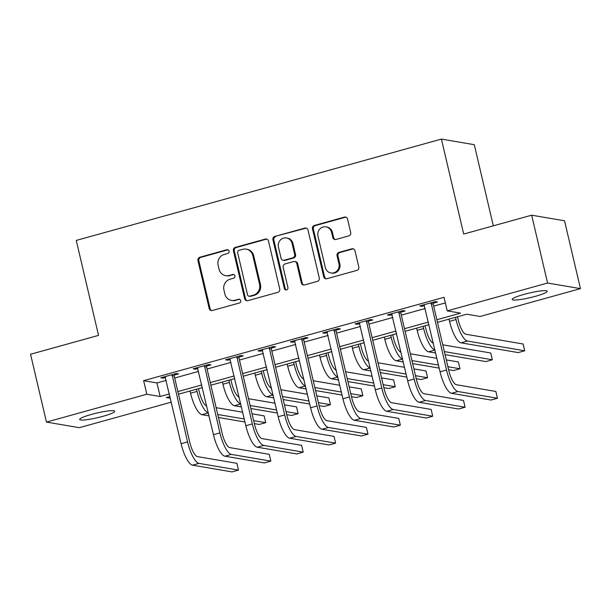 <?xml version="1.0" encoding="UTF-8"?>
<svg xmlns="http://www.w3.org/2000/svg" width="611" height="611" viewBox="0 0 611 611"><rect width="100%" height="100%" fill="white"/><g stroke="black" fill="none" stroke-linecap="round" stroke-linejoin="round"><path stroke-width="0.92" d="M229.094 251.106A1.932 1.833 -80.3 0 0 226.872 249.739L199.866 257.231A2.757 2.612 -80.3 0 0 197.949 260.599L209.191 308.54A2.757 2.612 -80.3 0 0 212.361 310.495L239.367 303.003A1.932 1.833 -80.3 0 0 239.252 299.23A1.932 1.833 -80.3 0 0 238.496 299.268L234.998 300.238A8.829 8.363 -80.3 0 1 231.516 300.421A8.829 8.363 -80.3 0 1 224.863 293.975L223.931 289.981A8.829 8.363 -80.3 0 1 230.064 279.204L233.562 278.234A1.932 1.833 -80.3 0 0 233.448 274.461A1.932 1.833 -80.3 0 0 232.684 274.507L229.186 275.469A8.829 8.363 -80.3 0 1 225.711 275.653A8.829 8.363 -80.3 0 1 219.059 269.207L218.119 265.212A8.829 8.363 -80.3 0 1 224.252 254.436L227.75 253.466A1.932 1.833 -80.3 0 0 229.094 251.106M228.071 249.83A1.932 1.833 -80.3 0 0 227.766 249.884L200.752 257.384A2.757 2.612 -80.3 0 0 198.835 260.752L210.085 308.685A2.757 2.612 -80.3 0 0 211.719 310.587M239.688 299.367A1.932 1.833 -80.3 0 0 239.382 299.421L234.998 300.238M233.883 274.599A1.932 1.833 -80.3 0 0 233.57 274.652L229.186 275.469M535.389 296.32A17.986 2.345 -13.2 0 1 512.186 299.459A17.986 2.345 -13.2 0 1 524.017 294.38A17.986 2.345 -13.2 0 1 547.212 291.241A17.986 2.345 -13.2 0 1 535.389 296.32M102.892 416.335A17.986 2.345 -13.2 0 1 79.697 419.474A17.986 2.345 -13.2 0 1 91.52 414.395A17.986 2.345 -13.2 0 1 114.723 411.256A17.986 2.345 -13.2 0 1 102.892 416.335M348.782 235.907A2.757 2.612 -80.3 0 0 350.699 232.531L347.544 219.089A2.757 2.612 -80.3 0 0 344.383 217.126L314.382 225.451A2.757 2.612 -80.3 0 0 312.465 228.82L323.708 276.76A2.757 2.612 -80.3 0 0 326.877 278.715L356.877 270.39A2.757 2.612 -80.3 0 0 358.794 267.022L354.983 250.777A2.757 2.612 -80.3 0 0 351.814 248.822L338.975 252.381A2.757 2.612 -80.3 0 0 337.058 255.749L338.952 263.807A7.378 6.988 -80.3 0 1 330.91 272.972A7.378 6.988 -80.3 0 1 325.35 267.58L317.949 236.022A7.378 6.988 -80.3 0 1 325.984 226.857A7.378 6.988 -80.3 0 1 331.544 232.249L332.781 237.511A2.757 2.612 -80.3 0 0 335.951 239.466L348.782 235.907M171.34 402.153L79.331 427.685L46.459 422.086L30.55 354.258L98.531 335.393L76.26 240.429L441.417 139.094L463.688 234.059L531.669 215.194L547.578 283.03L580.45 288.629L480.093 316.475L466.773 314.207L437.476 322.333M46.459 422.086L146.816 394.24L160.135 396.508L169.415 393.935M436.865 319.721L460.549 313.145L447.229 310.877L444.044 297.305L143.631 380.668L146.816 394.24M447.229 310.877L547.578 283.03M268.489 241.024A2.757 2.612 -80.3 0 0 265.327 239.069L235.327 247.386A2.757 2.612 -80.3 0 0 233.41 250.754L244.652 298.695A2.757 2.612 -80.3 0 0 247.822 300.658L277.814 292.333A2.757 2.612 -80.3 0 0 279.731 288.965L268.489 241.024M274.858 236.419L304.851 228.094A2.757 2.612 -80.3 0 1 308.02 230.057L319.263 277.99A2.757 2.612 -80.3 0 1 317.346 281.365L304.507 284.925A2.757 2.612 -80.3 0 1 301.345 282.969L296.778 263.524A2.757 2.612 -80.3 0 0 293.616 261.569L285.1 263.929A2.757 2.612 -80.3 0 0 283.183 267.297L287.926 287.537A1.932 1.833 -80.3 0 1 285.826 289.935A1.932 1.833 -80.3 0 1 284.367 288.529L272.941 239.787A2.757 2.612 -80.3 0 1 274.858 236.419L305.737 228.247L304.851 228.094M143.631 380.668L156.958 382.944L166.23 380.37M174.708 378.018L198.606 371.389M207.076 369.036L230.973 362.399M239.451 360.047L263.349 353.418M271.819 351.065L295.716 344.436M304.194 342.084L328.092 335.454M336.569 333.102L360.459 326.473M368.937 324.12L392.835 317.483M401.312 315.139L425.203 308.502M433.68 306.149L445.358 302.911M174.334 375.039L178.557 373.863L176.335 373.489L160.8 377.797L163.022 378.178L165.55 377.476M206.709 366.05L210.932 364.882L208.71 364.5L193.175 368.815L195.39 369.189L197.926 368.494M239.077 357.068L243.3 355.9L241.085 355.518L225.543 359.833L227.766 360.207L230.294 359.505M271.452 348.087L275.676 346.918L273.453 346.536L257.918 350.851L260.133 351.226L262.669 350.523M303.82 339.105L308.051 337.929L305.828 337.555L290.286 341.862L292.509 342.244L295.037 341.541M336.195 330.123L340.419 328.947L338.196 328.573L322.661 332.88L324.884 333.262L327.412 332.56M368.57 321.134L372.794 319.965L370.572 319.584L355.029 323.899L357.252 324.281L359.78 323.578M400.938 312.152L405.162 310.984L402.939 310.602L387.405 314.917L389.627 315.291L392.155 314.589M433.314 303.171L437.537 302.002L435.315 301.62L419.772 305.935L421.995 306.31L424.53 305.607M493.314 225.841L474.289 144.692L441.417 139.094M531.669 215.194L564.541 220.792L580.45 288.629M170.026 396.547L166.36 397.57L170.423 398.257M428.998 324.685L405.108 331.315M396.631 333.667L372.733 340.296M364.255 342.649L340.365 349.286M331.888 351.63L307.99 358.267M299.512 360.62L275.614 367.249M267.144 369.602L243.247 376.231M234.769 378.583L210.871 385.213M202.394 387.565L178.504 394.194M177.885 391.582L201.783 384.953M210.26 382.601L234.158 375.971M242.636 373.619L266.526 366.982M275.003 364.637L298.901 358M307.379 355.648L331.269 349.018M339.747 346.666L363.644 340.037M372.122 337.684L396.02 331.055M404.49 328.703L428.387 322.073M156.958 382.944L160.135 396.508M163.022 378.178L162.801 377.239M195.39 369.189L195.176 368.257M227.766 360.207L227.544 359.276M260.133 351.226L259.919 350.294M292.509 342.244L292.287 341.312M324.884 333.262L324.662 332.323M357.252 324.281L357.03 323.341M389.627 315.291L389.406 314.36M421.995 306.31L421.781 305.378M225.711 275.653L226.597 275.805A8.829 8.363 -80.3 0 0 230.08 275.622M231.516 300.421L232.409 300.574A8.829 8.363 -80.3 0 0 235.884 300.391M266.847 239.122A2.757 2.612 -80.3 0 0 266.213 239.214L236.213 247.539A2.757 2.612 -80.3 0 0 234.296 250.907L245.546 298.848A2.757 2.612 -80.3 0 0 247.188 300.749M239 250.342A1.932 1.833 -80.3 0 0 237.656 252.702L247.524 294.777A1.932 1.833 -80.3 0 0 249.746 296.152L253.428 295.128A8.829 8.363 -80.3 0 0 259.56 284.344L252.817 255.581A8.829 8.363 -80.3 0 0 246.164 249.135A8.829 8.363 -80.3 0 0 242.682 249.319L239 250.342M248.983 296.19L249.868 296.343A1.932 1.833 -80.3 0 0 250.632 296.304L249.746 296.152M246.164 249.135L247.058 249.288A8.829 8.363 -80.3 0 1 253.702 255.734L260.454 284.497A8.829 8.363 -80.3 0 1 254.313 295.281L250.632 296.304M306.378 228.155A2.757 2.612 -80.3 0 0 305.737 228.247M294.701 261.508L295.594 261.661A2.757 2.612 -80.3 0 1 297.672 263.677L302.231 283.114A2.757 2.612 -80.3 0 0 303.873 285.016M275.744 236.572A2.757 2.612 -80.3 0 0 273.827 239.94L285.261 288.675A1.932 1.833 -80.3 0 0 286.276 289.95M292.05 243.354A7.378 6.988 -80.3 0 0 286.49 237.962A7.378 6.988 -80.3 0 0 278.448 247.127L281.06 258.247A2.757 2.612 -80.3 0 0 284.222 260.202L292.738 257.834A2.757 2.612 -80.3 0 0 294.655 254.466L292.05 243.354L292.936 243.499A7.378 6.988 -80.3 0 0 287.376 238.114L286.49 237.962M283.137 260.255L284.023 260.408A2.757 2.612 -80.3 0 0 285.116 260.355L284.222 260.202M292.936 243.499L295.548 254.619A2.757 2.612 -80.3 0 1 293.631 257.987L285.116 260.355M325.984 226.857L326.877 227.009A7.378 6.988 -80.3 0 1 332.437 232.401L333.667 237.656A2.757 2.612 -80.3 0 0 335.309 239.558M330.91 272.972L331.796 273.125A7.378 6.988 -80.3 0 0 339.838 263.96L338.952 263.807M353.341 248.883A2.757 2.612 -80.3 0 0 352.7 248.975L339.869 252.534A2.757 2.612 -80.3 0 0 337.944 255.902L339.838 263.96M345.902 217.188A2.757 2.612 -80.3 0 0 345.268 217.279L315.276 225.604A2.757 2.612 -80.3 0 0 313.359 228.972L324.601 276.913A2.757 2.612 -80.3 0 0 326.243 278.807M198.522 388.642L199.262 391.796A14.053 4.117 74.5 0 0 206.739 406.086M208.336 412.868A21.08 6.171 -105.5 0 1 197.04 391.414L196.521 389.199M209.038 415.892L202.004 414.693A21.08 6.171 -105.5 0 1 190.563 393.209L190.044 390.994M216.149 407.69L242.659 412.211M252.06 413.807L264.143 415.87L265.732 422.652L253.649 420.589M265.732 422.652L259.263 424.446L254.359 423.614M244.958 422.01L218.448 417.496M244.247 418.993L217.737 414.479M165.023 376.628L181.085 443.693L187.554 441.898L172.111 374.658M174.479 374.001L174.211 375.918L189.777 442.272A14.053 4.117 74.5 0 0 197.399 456.6L236.892 463.321L238.481 470.103L198.995 463.382A21.08 6.171 -105.5 0 1 187.554 441.898M238.481 470.103L232.012 471.906L192.518 465.177A21.08 6.171 -105.5 0 1 181.085 443.693M174.211 375.918L171.996 375.544M230.897 379.66L231.63 382.807A14.053 4.117 74.5 0 0 239.115 397.104M240.703 403.886A21.08 6.171 -105.5 0 1 229.415 382.433L228.888 380.218M241.414 406.911L234.372 405.712A21.08 6.171 -105.5 0 1 222.939 384.227L222.419 382.012M248.517 398.708L275.026 403.222M284.428 404.826L296.518 406.888L298.107 413.67L286.024 411.608M298.107 413.67L291.63 415.465L286.735 414.632M277.325 413.028L250.815 408.515M276.623 410.012L250.105 405.49M263.265 370.678L264.005 373.825A14.053 4.117 74.5 0 0 271.483 388.115M273.079 394.905A21.08 6.171 -105.5 0 1 261.783 373.451L261.264 371.228M273.789 397.929L266.747 396.73A21.08 6.171 -105.5 0 1 255.306 375.246L254.787 373.031M280.892 389.726L307.402 394.24M316.804 395.844L328.886 397.898L330.475 404.688L318.392 402.626M330.475 404.688L324.006 406.483L319.102 405.651M309.701 404.047L283.191 399.533M308.99 401.022L282.481 396.508M295.64 361.689L296.373 364.843A14.053 4.117 74.5 0 0 303.858 379.133M305.447 385.923A21.08 6.171 -105.5 0 1 294.158 364.462L293.639 362.247M306.157 388.947L299.115 387.748A21.08 6.171 -105.5 0 1 287.682 366.264L287.162 364.041M313.26 380.745L339.769 385.258M349.179 386.862L361.261 388.917L362.85 395.699L350.767 393.644M362.85 395.699L356.373 397.501L351.478 396.661M342.068 395.065L315.559 390.544M341.366 392.041L314.856 387.527M197.399 367.639L213.453 434.711L219.929 432.916L204.486 365.676M206.846 365.019L206.587 366.936L222.152 433.291A14.053 4.117 74.5 0 0 229.774 447.611L269.268 454.34L270.856 461.122L231.363 454.401A21.08 6.171 -105.5 0 1 219.929 432.916M270.856 461.122L264.38 462.924L224.894 456.196A21.08 6.171 -105.5 0 1 213.453 434.711M206.587 366.936L204.364 366.554M229.767 358.657L245.828 425.73L252.305 423.927L236.854 356.694M239.222 356.037L238.962 357.954L254.52 424.309A14.053 4.117 74.5 0 0 262.15 438.629L301.635 445.358L303.224 452.14L263.738 445.411A21.08 6.171 -105.5 0 1 252.305 423.927M303.224 452.14L296.755 453.935L257.262 447.214A21.08 6.171 -105.5 0 1 245.828 425.73M238.962 357.954L236.74 357.572M262.142 349.675L278.196 416.74L284.673 414.945L269.23 347.705M271.59 347.056L271.33 348.973L286.895 415.327A14.053 4.117 74.5 0 0 294.517 429.648L334.011 436.376L335.599 443.158L296.106 436.43A21.08 6.171 -105.5 0 1 284.673 414.945M335.599 443.158L329.123 444.953L289.637 438.224A21.08 6.171 -105.5 0 1 278.196 416.74M271.33 348.973L269.107 348.591M328.008 352.707L328.749 355.862A14.053 4.117 74.5 0 0 336.226 370.151M337.822 376.934A21.08 6.171 -105.5 0 1 326.526 355.48L326.007 353.265M338.532 379.966L331.49 378.767A21.08 6.171 -105.5 0 1 320.049 357.282L319.53 355.06M345.635 371.763L372.145 376.277M381.547 377.881L393.629 379.935L395.225 386.717L383.135 384.663M395.225 386.717L388.749 388.512L383.845 387.68M374.444 386.076L347.934 381.562M373.733 383.059L347.224 378.545M294.51 340.694L310.571 407.758L317.048 405.964L301.605 338.723M303.965 338.066L303.705 339.983L319.263 406.346A14.053 4.117 74.5 0 0 326.893 420.666L366.379 427.395L367.975 434.177L328.481 427.448A21.08 6.171 -105.5 0 1 317.048 405.964M367.975 434.177L361.498 435.971L322.005 429.243A21.08 6.171 -105.5 0 1 310.571 407.758M303.705 339.983L301.483 339.609M360.383 343.726L361.124 346.88A14.053 4.117 74.5 0 0 368.601 361.17M370.19 367.952A21.08 6.171 -105.5 0 1 358.901 346.498L358.382 344.283M370.9 370.976L363.858 369.777A21.08 6.171 -105.5 0 1 352.425 348.293L351.905 346.078M378.003 362.781L404.513 367.295M413.922 368.891L426.004 370.953L427.593 377.735L415.511 375.681M427.593 377.735L421.116 379.53L416.221 378.698M406.819 377.094L380.302 372.58M406.109 374.077L379.599 369.563M326.885 331.712L342.939 398.777L349.416 396.982L333.973 329.741M336.333 329.085L336.073 331.002L351.638 397.356A14.053 4.117 74.5 0 0 359.26 411.684L398.754 418.405L400.342 425.195L360.857 418.466A21.08 6.171 -105.5 0 1 349.416 396.982M400.342 425.195L393.866 426.99L354.38 420.261A21.08 6.171 -105.5 0 1 342.939 398.777M336.073 331.002L333.85 330.627M392.751 334.744L393.492 337.891A14.053 4.117 74.5 0 0 400.976 352.188M402.565 358.97A21.08 6.171 -105.5 0 1 391.269 337.516L390.75 335.302M403.275 361.995L396.233 360.796A21.08 6.171 -105.5 0 1 384.8 339.311L384.281 337.096M410.378 353.792L436.888 358.313M446.29 359.91L458.372 361.972L459.968 368.754L447.886 366.692M459.968 368.754L453.492 370.549L448.589 369.716M439.187 368.112L412.677 363.598M438.477 365.095L411.967 360.574M359.26 322.73L375.314 389.795L381.791 388L366.348 320.76M368.708 320.103L368.448 322.02L384.014 388.375A14.053 4.117 74.5 0 0 391.636 402.702L431.122 409.423L432.718 416.206L393.224 409.485A21.08 6.171 -105.5 0 1 381.791 388M432.718 416.206L426.241 418.008L386.748 411.279A21.08 6.171 -105.5 0 1 375.314 389.795M368.448 322.02L366.226 321.646M425.126 325.762L425.867 328.909A14.053 4.117 74.5 0 0 433.344 343.206M434.933 349.988A21.08 6.171 -105.5 0 1 423.644 328.535L423.125 326.312M435.643 353.013L428.609 351.814A21.08 6.171 -105.5 0 1 417.168 330.33L416.649 328.115M442.754 344.81L490.748 352.99L492.336 359.772L444.342 351.592M492.336 359.772L485.867 361.567L445.052 354.617M391.628 313.741L407.69 380.813L414.159 379.011L398.716 311.778M401.083 311.121L400.816 313.038L416.381 379.393A14.053 4.117 74.5 0 0 424.003 393.713L463.497 400.442L465.086 407.224L425.6 400.503A21.08 6.171 -105.5 0 1 414.159 379.011M465.086 407.224L458.617 409.019L419.123 402.298A21.08 6.171 -105.5 0 1 407.69 380.813M400.816 313.038L398.601 312.656M457.502 316.781L458.235 319.927A14.053 4.117 74.5 0 0 465.865 334.248L523.123 344.001L524.712 350.79L467.453 341.037A21.08 6.171 -105.5 0 1 456.012 319.553L455.493 317.33M524.712 350.79L518.235 352.585L460.977 342.832A21.08 6.171 -105.5 0 1 449.543 321.348L449.024 319.133M424.003 304.759L440.057 371.832L446.534 370.029L431.091 302.796M433.451 302.14L433.191 304.057L448.757 370.411A14.053 4.117 74.5 0 0 456.379 384.731L495.865 391.46L497.461 398.242L457.967 391.514A21.08 6.171 -105.5 0 1 446.534 370.029M497.461 398.242L490.984 400.037L451.498 393.316A21.08 6.171 -105.5 0 1 440.057 371.832M433.191 304.057L430.969 303.675M227.766 249.884L226.872 249.739M239.382 299.421L238.496 299.268M233.57 274.652L232.684 274.507M210.085 308.685L209.191 308.54M198.835 260.752L197.949 260.599M200.752 257.384L199.866 257.231M245.546 298.848L244.652 298.695M234.296 250.907L233.41 250.754M236.213 247.539L235.327 247.386M266.213 239.214L265.327 239.069M254.313 295.281L253.428 295.128M260.454 284.497L259.56 284.344M253.702 255.734L252.817 255.581M302.231 283.114L301.345 282.969M297.672 263.677L296.778 263.524M285.261 288.675L284.367 288.529M273.827 239.94L272.941 239.787M293.631 257.987L292.738 257.834M295.548 254.619L294.655 254.466M333.667 237.656L332.781 237.511M332.437 232.401L331.544 232.249M337.944 255.902L337.058 255.749M339.869 252.534L338.975 252.381M352.7 248.975L351.814 248.822M324.601 276.913L323.708 276.76M313.359 228.972L312.465 228.82M315.276 225.604L314.382 225.451M345.268 217.279L344.383 217.126M190.563 393.209L197.04 391.414M202.004 414.693L208.343 412.937M192.518 465.177L198.995 463.382M222.939 384.227L229.415 382.433M234.372 405.712L240.719 403.955M255.306 375.246L261.783 373.451M266.747 396.73L273.094 394.966M287.682 366.264L294.158 364.462M299.115 387.748L305.462 385.984M224.894 456.196L231.363 454.401M257.262 447.214L263.738 445.411M289.637 438.224L296.106 436.43M320.049 357.282L326.526 355.48M331.49 378.767L337.837 377.002M322.005 429.243L328.481 427.448M352.425 348.293L358.901 346.498M363.858 369.777L370.205 368.021M354.38 420.261L360.857 418.466M384.8 339.311L391.269 337.516M396.233 360.796L402.58 359.039M386.748 411.279L393.224 409.485M417.168 330.33L423.644 328.535M428.609 351.814L434.948 350.05M419.123 402.298L425.6 400.503M449.543 321.348L456.012 319.553M460.977 342.832L467.453 341.037M451.498 393.316L457.967 391.514"/></g></svg>
